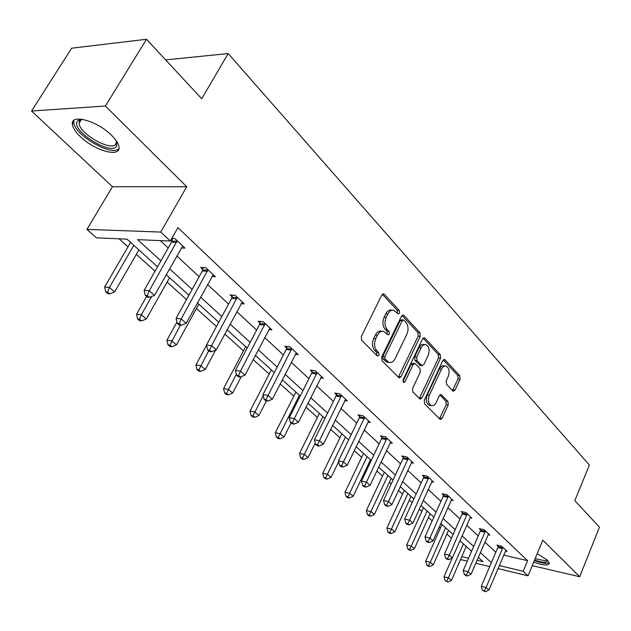 <?xml version="1.0" encoding="UTF-8"?>
<svg xmlns="http://www.w3.org/2000/svg" width="631" height="631" viewBox="0 0 631 631"><rect width="100%" height="100%" fill="white"/><g stroke="black" fill="none" stroke-linecap="round" stroke-linejoin="round"><path stroke-width="0.95" d="M399.549 313.134L399.336 310.523L384.342 294.354L383.656 293.92L381.787 295.071L361.358 336.41L361.697 340.235L377.228 355.955L379.018 355.363L378.797 352.729L376.817 350.718C374.23 347.421 373.891 343.39 375.792 338.634L377.48 335.195C379.113 332.135 381.156 330.865 383.593 331.362L388.026 334.943L389.351 334.115L389.138 331.488L387.189 329.453C384.642 326.117 384.311 322.102 386.188 317.401L387.852 314.001C389.445 311.028 391.417 309.789 393.791 310.271L398.264 313.946L399.549 313.134M397.356 313.173L397.262 310.349L382.354 294.298M376.746 355.466L376.723 352.5L374.743 350.489L376.817 350.718M387.118 334.185L387.063 331.283L385.115 329.248L387.189 329.453M537.218 553.639L547.432 560.178L549.341 563.309C548.355 565.865 543.149 565.463 533.716 562.103M80.311 136.604C75.444 131.911 72.794 127.801 72.368 124.275C70.42 113.414 97.363 120.836 111.513 135.271C116.167 139.885 118.667 143.868 119.007 147.22C120.545 157.947 94.461 150.635 80.311 136.604M31.55 111.017L71.658 48.201L146.495 39.264L105.409 106.032L31.55 111.017L112.436 186.721L86.96 229.376L160.724 232.074L170.315 241.05L137.605 239.63L160.889 260.887M532.256 565.644L579.684 576.75L542.802 540.136L528.044 575.835L497.985 568.586M146.495 39.264L201.723 98.759L228.17 53.564L589.386 465.031L574.825 500.643L599.45 527.169L579.684 576.75M452.821 390.936L453.334 391.267L455.054 390.084L460.046 379.192L459.802 375.713L445.06 359.82L444.5 359.465L442.781 360.624L424.292 400.283L424.568 403.84L440.312 419.576L442.102 418.353L448.231 404.976L447.978 401.49L441.069 394.541L439.302 395.74L436.226 402.404C434.933 404.96 433.323 406.048 431.415 405.654C428.323 403.824 427.621 400.377 429.309 395.314L441.44 369.238C442.694 366.777 444.24 365.735 446.07 366.106C449.169 367.944 449.887 371.391 448.223 376.455L446.235 380.753L446.488 384.263L452.821 390.936M112.436 186.721L186.721 186.737L105.409 106.032M186.721 186.737L160.724 232.074M503.68 555.122L527.587 560.659L177.942 227.641L170.315 241.05M527.587 560.659L523.178 571.276L528.044 575.835M420.23 336.386L419.946 332.742L403.943 315.484L403.296 315.074L401.474 316.234L381.684 357.036L382 360.774L399.147 377.898L401.032 376.675L420.23 336.386L418.164 336.181L417.888 332.537L402.018 315.468M424.931 338.113L440.28 354.669L440.541 358.227L421.989 397.94L420.151 399.163L412.887 392.017L412.595 388.412L420.293 372.085L420.009 368.472L414.961 363.448L413.139 364.647L405.031 381.731L403.714 382.591L403.114 379.791L422.557 338.894L424.332 337.727L424.931 338.113L423.298 337.948M228.17 53.564L165.637 59.89M119.078 238.826L127.99 246.847M136.328 254.364L155.029 271.196M167.105 282.081L186.508 299.551M196.438 308.496L216.457 326.527M224.786 334.028L243.479 350.868M253.141 359.56L269.192 374.017M280.172 383.908L293.794 396.181M305.98 407.153L317.369 417.414M330.644 429.364L339.975 437.772M354.236 450.613L361.673 457.309M368.662 463.604L369.443 464.313M376.825 470.955L382.504 476.074M389.374 482.258L391.228 483.93M398.469 490.453L402.539 494.112M409.282 500.194L412.13 502.757M419.236 509.154L421.808 511.473M428.441 517.444L432.188 520.82M439.168 527.106L440.359 528.179M446.874 534.047L451.473 538.188M466.206 546.438L451.433 580.441L448.01 582.09L445.036 580.638L448.01 582.09M157.529 266.787L127.044 239.165L96.519 237.84L86.96 229.376M477.036 560.249L483.054 561.693L478.282 557.362M471.562 551.281L459.912 540.72M453.074 534.528L440.809 523.422M433.852 517.112L420.932 505.407M413.841 498.987L400.228 486.651M393.003 480.112L378.639 467.098M371.28 460.433L356.113 446.693M348.62 439.902L332.592 425.381M324.949 418.456L308.007 403.106M300.206 396.039L282.278 379.799M274.319 372.59L255.326 355.379M247.202 348.02L227.065 329.776M218.768 322.26L197.393 302.896M188.914 295.213L166.198 274.643M461.789 556.605L468.557 558.222M489.695 566.591L475.758 563.231M467.279 561.18L460.512 559.547M499.263 565.565L523.178 571.276M169.518 268.767L192.124 289.408M200.571 297.114L221.852 316.549M230.11 324.089L250.168 342.396M258.253 349.787L277.167 367.053M285.094 374.293L302.951 390.597M310.72 397.688L327.592 413.092M335.211 420.049L351.167 434.617M358.637 441.44L373.741 455.235M381.069 461.924L395.385 474.993M402.57 481.556L416.144 493.947M423.204 500.391L436.076 512.143M443.009 518.477L455.227 529.638M462.042 535.853L473.652 546.454M480.341 552.567L491.375 562.639M160.282 240.608L168.217 247.983M176.767 255.918L199.151 276.717M207.512 284.478L228.596 304.055M236.783 311.659L256.643 330.108M264.657 337.553L283.398 354.961M291.254 362.249L308.953 378.687M316.652 385.841L333.373 401.371M340.921 408.383L356.744 423.078M364.15 429.948L379.128 443.861M386.393 450.613L400.582 463.793M407.713 470.41L421.169 482.912M428.173 489.411L440.943 501.274M447.821 507.663L459.944 518.919M466.703 525.197L478.219 535.893M484.86 542.061L495.808 552.228M498.135 546.28L496.905 545.121L501.692 546.209L507.174 551.368L505.439 550.966M480.617 529.851L479.339 528.652L484.166 529.709L489.853 535.064L488.047 534.662M462.42 512.79L461.087 511.544L465.954 512.561L471.87 518.13L469.969 517.728M443.498 495.051L442.11 493.75L447.016 494.736L453.168 500.525L451.173 500.123M423.811 476.594L422.368 475.238L427.305 476.184L433.71 482.21L431.62 481.808M403.312 457.372L401.805 455.961L406.782 456.868L413.447 463.146L411.254 462.736M381.944 437.346L380.383 435.871L385.383 436.723L392.34 443.27L390.029 442.867M359.662 416.452L358.029 414.914L363.062 415.711L370.318 422.549L367.889 422.155M336.402 394.635L334.69 393.034L339.754 393.776L347.334 400.914L344.771 400.527M312.085 371.848L310.302 370.168L315.39 370.839L323.317 378.3L320.603 377.93M286.655 348.004L284.786 346.253L289.897 346.845L298.195 354.654L295.316 354.306M260.027 323.04L258.071 321.203L263.198 321.715L271.898 329.895L268.838 329.579M232.113 296.87L230.063 294.937L235.205 295.363L244.323 303.945L241.066 303.661M202.819 269.398L200.666 267.378L205.816 267.702L215.4 276.717L211.913 276.473M172.042 240.545L171.104 239.662M171.758 238.502L174.937 238.628L185.001 248.109L181.271 247.928M392.419 310.152L391.709 310.097C389.343 309.616 387.363 310.854 385.778 313.82L387.852 314.001M385.115 329.248C382.567 325.919 382.228 321.913 384.113 317.212L385.778 313.82M382.268 331.236L381.518 331.157C379.073 330.66 377.038 331.93 375.398 334.982L377.48 335.195M374.743 350.489C372.156 347.192 371.809 343.169 373.71 338.421L375.398 334.982M398.327 377.291L418.164 336.181M403.943 320.24L403.493 319.956L402.215 320.777L384.902 356.539L385.123 359.157L389.082 362.423C391.52 362.92 393.555 361.634 395.18 358.542L406.877 334.217C408.699 329.603 408.383 325.659 405.938 322.386L403.943 320.24M403.209 319.933L401.426 319.775L400.149 320.587L402.215 320.777M388.199 362.312L385.107 360.995L383.049 358.913L382.828 356.302L400.149 320.587M423.078 338.129L438.237 354.441L440.28 354.669M419.315 398.532L438.498 357.998L438.237 354.441M414.614 363.409L412.911 363.211L411.081 364.402L402.972 381.463L405.031 381.731M428.197 355.308C429.924 350.118 429.151 346.569 425.893 344.66C424 344.274 422.415 345.323 421.137 347.791L416.736 357.059L417.02 360.687L422.052 365.72L423.851 364.529L428.197 355.308M424.939 344.565L423.835 344.447C421.942 344.061 420.356 345.102 419.079 347.571L421.137 347.791M420.333 365.515L414.961 360.451L414.677 356.823L419.079 347.571M445.218 366.012L444.027 365.87C442.197 365.499 440.651 366.54 439.397 368.993L441.44 369.238M430.145 405.473L429.372 405.362C426.28 403.532 425.578 400.086 427.266 395.03L439.397 368.993M439.46 418.905L446.196 404.684L445.943 401.206L439.878 394.919M452.498 390.597L458.019 378.939L457.775 375.469L443.285 359.875M130.585 242.383L104.651 287.01L109.447 287.42L114.668 291.893L138.899 249.908M133.843 245.325L109.447 287.42L107.609 292.027L105.692 291.861L107.783 293.644L109.699 293.817L107.609 292.027M114.668 291.893L109.699 293.817M105.692 291.861L104.651 287.01M176.696 242.375L171.537 242.146L144.144 290.347L149.263 290.781L177.201 240.766M147.307 295.537L145.264 295.355L147.362 297.193L149.405 297.375L147.307 295.537L149.263 290.781L154.492 295.387L182.761 246.003M171.537 242.146L172.444 238.526M144.144 290.347L145.264 295.355M149.405 297.375L154.492 295.387M146.597 296.523L136.548 314.254L141.352 314.759L146.321 319.018L169.573 277.695M151.677 296.483L141.352 314.759L139.522 319.223L137.597 319.01L139.593 320.706L141.51 320.919L139.522 319.223M146.321 319.018L141.51 320.919M137.597 319.01L136.548 314.254M176.932 322.11L166.931 340.204L171.742 340.795L176.475 344.849L198.812 304.181M180.356 325.17L169.913 345.118L167.988 344.873L169.889 346.49L171.813 346.734L169.913 345.118M176.475 344.849L171.813 346.734M167.988 344.873L166.931 340.204M207.489 271.306L202.338 270.975L176.081 318.387L181.207 318.915L207.978 269.729M179.259 323.522L177.208 323.301L179.204 325.044L181.247 325.265L179.259 323.522L181.207 318.915L186.177 323.301L213.27 274.714M202.338 270.975L203.19 267.536M176.081 318.387L177.208 323.301M181.247 325.265L186.177 323.301M236.791 298.842L231.648 298.408L206.455 345.047L211.574 345.678L237.256 297.296M209.634 350.134L207.583 349.874L209.484 351.53L211.527 351.79L209.634 350.134L211.574 345.678L216.299 349.842L242.296 302.036M231.648 298.408L232.453 295.134M206.455 345.047L207.583 349.874M211.527 351.79L216.299 349.842M116.475 141.084L116.64 146.037C111.884 156.149 71.453 131.24 77.163 121.578L77.968 120.529L81.849 119.22M82.093 119.259L79.451 121.184L79.112 123.242C79.167 133.89 112.192 152.284 115.978 143.836L116.333 140.879M74.008 120.269L73.811 122.272C73.922 134.853 112.192 157.056 118.951 148.585M547.747 560.494L545.634 562.292C542.991 562.466 539.316 561.693 534.607 559.957M535.127 558.703L545.152 560.778L547.069 559.831M534.378 560.502C539.931 562.584 544.269 563.522 547.4 563.325L549.262 562.773M206.518 345.307L195.91 364.955L200.713 365.617L205.233 369.49L215.621 350.118M208.68 350.828L198.891 369.813L196.967 369.537L198.781 371.075L200.705 371.351L198.891 369.813M205.233 369.49L200.705 371.351M196.967 369.537L195.91 364.955M264.704 325.068L259.578 324.547L235.379 370.444L240.49 371.154L265.154 323.553M238.557 375.469L236.515 375.177L238.321 376.754L240.364 377.046L238.557 375.469L240.49 371.154L244.994 375.122L269.958 328.081M259.578 324.547L260.343 321.431M235.379 370.444L236.515 375.177M240.364 377.046L244.994 375.122M245.696 346.664L223.571 388.578L228.367 389.319L232.689 393.01L241.255 376.675M236.294 374.262L226.553 393.381L224.636 393.081L226.363 394.556L228.28 394.856L226.553 393.381M232.689 393.01L228.28 394.856M224.636 393.081L223.571 388.578M291.333 350.087L286.222 349.479L262.953 394.651L268.041 395.432L291.767 348.604M266.124 399.612L264.089 399.297L265.809 400.803L267.844 401.127L266.124 399.612L268.041 395.432L272.34 399.218L296.349 352.918M286.222 349.479L286.947 346.506M262.953 394.651L264.089 399.297M267.844 401.127L272.34 399.218M271.33 369.876L250.01 411.152L254.798 411.956L258.923 415.49L266.408 400.898M263.198 395.645L252.992 415.908L251.075 415.577L252.731 416.988L254.64 417.32L252.992 415.908M258.923 415.49L254.64 417.32M251.075 415.577L250.01 411.152M316.754 373.97L311.667 373.292L289.274 417.754L294.338 418.605L317.172 372.519M292.429 422.66L290.402 422.313L292.05 423.756L294.078 424.103L292.429 422.66L294.338 418.605L298.447 422.218L321.558 376.644M311.667 373.292L312.353 370.444M289.274 417.754L290.402 422.313M294.078 424.103L298.447 422.218M295.86 392.103L275.305 432.756L280.069 433.615L284.021 436.999L291.096 422.92M299.386 395.298L278.271 437.457L276.37 437.102L277.948 438.45L279.856 438.805L278.271 437.457M284.021 436.999L279.856 438.805M276.37 437.102L275.305 432.756M341.048 396.804L335.992 396.063L314.412 439.823L319.46 440.738L341.458 395.377M317.559 444.674L315.539 444.303L317.117 445.683L319.136 446.054L317.559 444.674L319.46 440.738L323.38 444.192L345.646 399.32M335.992 396.063L336.646 393.326M314.412 439.823L315.539 444.303M319.136 446.054L323.38 444.192M319.365 413.392L299.52 453.437L304.276 454.352L308.054 457.593L315.224 443.033M322.914 416.61L302.486 458.082L300.585 457.712L302.099 459.005L304 459.376L302.486 458.082M308.054 457.593L304 459.376M300.585 457.712L299.52 453.437M364.3 418.653L359.268 417.848L338.461 460.93L343.477 461.9L364.694 417.249M341.592 465.725L339.588 465.339L341.095 466.656L343.098 467.043L341.592 465.725L343.477 461.9L347.231 465.205L368.709 421.027M359.268 417.848L359.899 415.214M338.461 460.93L339.588 465.339M343.098 467.043L347.231 465.205M341.899 433.812L322.733 473.258L327.465 474.22L331.094 477.328L338.65 461.671M345.465 437.046L325.683 477.856L323.798 477.462L325.249 478.7L327.142 479.095L325.683 477.856M331.094 477.328L327.142 479.095M323.798 477.462L322.733 473.258M386.566 439.57L381.566 438.711L361.476 481.137L366.469 482.155L386.945 438.198M364.6 485.878L362.604 485.468L364.048 486.73L366.043 487.14L364.6 485.878L366.469 482.155L370.066 485.326L390.794 441.818M381.566 438.711L382.165 436.179M361.476 481.137L362.604 485.468M366.043 487.14L370.066 485.326M363.527 453.405L344.999 492.275L349.708 493.284L353.186 496.266L370.5 459.723M367.116 456.655L347.941 496.818L346.056 496.408L347.452 497.599L349.337 498.009L347.941 496.818M353.186 496.266L349.337 498.009M346.056 496.408L344.999 492.275M407.91 459.628L402.941 458.713L383.538 500.501L388.499 501.566L408.281 458.28M386.637 505.186L384.658 504.761L386.038 505.967L388.018 506.401L386.637 505.186L388.499 501.566L391.946 504.603L411.964 461.742M402.941 458.713L403.517 456.276M383.538 500.501L384.658 504.761M388.018 506.401L391.946 504.603M384.311 472.233L366.382 510.534L371.06 511.575L374.404 514.439L391.157 478.432M387.899 475.482L369.309 515.022L367.439 514.604L368.78 515.74L370.649 516.166L369.309 515.022M374.404 514.439L370.649 516.166M367.439 514.604L366.382 510.534M428.386 478.866L423.448 477.912L404.692 519.076L409.622 520.173L428.741 477.541M407.776 523.706L405.804 523.257L407.129 524.416L409.101 524.866L407.776 523.706L409.622 520.173L412.926 523.083L432.282 480.869M423.448 477.912L424 475.553M404.692 519.076L405.804 523.257M409.101 524.866L412.926 523.083M404.282 490.326L386.921 528.076L391.575 529.157L394.793 531.909L411.01 496.423M407.878 493.584L389.84 532.517L387.978 532.083L389.264 533.179L391.125 533.613L389.84 532.517M394.793 531.909L391.125 533.613M387.978 532.083L386.921 528.076M448.049 497.338L443.143 496.345L424.994 536.902L429.892 538.038L448.396 496.037M428.063 541.477L426.106 541.012L427.376 542.132L429.332 542.589L428.063 541.477L429.892 538.038L433.063 540.83L451.796 499.239M443.143 496.345L443.68 494.065M424.994 536.902L426.106 541.012M429.332 542.589L433.063 540.83M423.496 507.734L406.68 544.947L411.302 546.06L414.393 548.71L430.105 513.721M427.1 510.992L411.302 546.06L409.574 549.333L407.729 548.891L408.967 549.94L410.813 550.39L409.574 549.333M414.393 548.71L410.813 550.39M407.729 548.891L406.68 544.947M466.94 515.093L462.081 514.068L444.5 554.026L449.367 555.193L467.279 513.815M447.553 558.545L445.604 558.072L446.827 559.145L448.775 559.618L447.553 558.545L449.367 555.193L452.411 557.883L470.552 516.892M462.081 514.068L462.586 511.859M444.5 554.026L445.604 558.072M448.775 559.618L452.411 557.883M441.992 524.495L425.688 561.188L430.287 562.324L433.26 564.871L448.499 530.379M445.596 527.753L430.287 562.324L428.567 565.526L426.73 565.06L427.928 566.078L429.766 566.535L428.567 565.526M433.26 564.871L429.766 566.535M426.73 565.06L425.688 561.188M485.113 532.17L480.286 531.105L463.257 570.487L468.084 571.686L485.444 530.908M466.285 574.951L464.353 574.47L465.528 575.504L467.461 575.985L466.285 574.951L468.084 571.686L471.018 574.273L488.591 533.873M480.286 531.105L480.775 528.967M463.257 570.487L464.353 574.47M467.461 575.985L471.018 574.273M452.246 557.962L444.003 576.821L448.562 577.988L451.433 580.441M463.414 543.898L446.866 581.112M445.036 580.638L444.003 576.821M502.599 548.599L497.812 547.511L481.303 586.333L486.091 587.556L502.923 547.369M484.308 590.742L482.392 590.253L485.436 591.736L484.308 590.742L486.091 587.556L488.915 590.04L505.952 550.216M497.812 547.511L498.285 545.436M481.303 586.333L482.392 590.253M485.436 591.736L488.915 590.04M397.262 310.349L399.336 310.523M376.723 352.5L378.797 352.729M387.063 331.283L389.138 331.488M384.113 317.212L386.188 317.401M373.71 338.421L375.792 338.634M382.457 294.212L384.342 294.354M398.973 376.407L401.032 376.675M402.184 315.334L403.943 315.484M417.888 332.537L419.946 332.742M382.828 356.302L384.902 356.539M383.049 358.913L385.123 359.157M385.107 360.995L387.174 361.24M438.498 357.998L440.541 358.227M419.946 397.656L421.989 397.94M411.081 364.402L413.139 364.647M414.677 356.823L416.736 357.059M414.961 360.451L417.02 360.687M419.426 365.12L421.484 365.365M427.266 395.03L429.309 395.314M440.193 394.675L441.597 394.864M445.943 401.206L447.978 401.49M446.196 404.684L448.231 404.976M440.067 418.045L442.102 418.353M443.554 359.646L445.06 359.82M457.775 375.469L459.802 375.713M458.019 378.939L460.046 379.192M453.026 389.816L455.054 390.084M177.106 241.263L171.947 241.034M207.883 270.218L202.725 269.887M237.169 297.769L232.027 297.335M265.067 324.019L259.94 323.498M291.68 349.053L286.569 348.454M317.085 372.96L312.006 372.29M341.379 395.811L336.315 395.069M364.615 417.675L359.583 416.878M386.874 438.616L381.873 437.756M408.202 458.682L403.233 457.783M428.67 477.943L423.74 476.989M448.325 496.431L443.427 495.445M467.208 514.202L462.349 513.177M485.373 531.286L480.554 530.229M502.86 547.74L498.072 546.651M72.368 124.275L73.795 121.98M383.198 293.888L383.656 293.92M402.886 315.043L403.296 315.074M387.016 362.178L389.082 362.423M419.994 365.475L422.052 365.72M429.372 405.362L431.415 405.654M80.192 120.213L77.968 120.529M81.454 119.464L79.112 123.242"/></g></svg>
